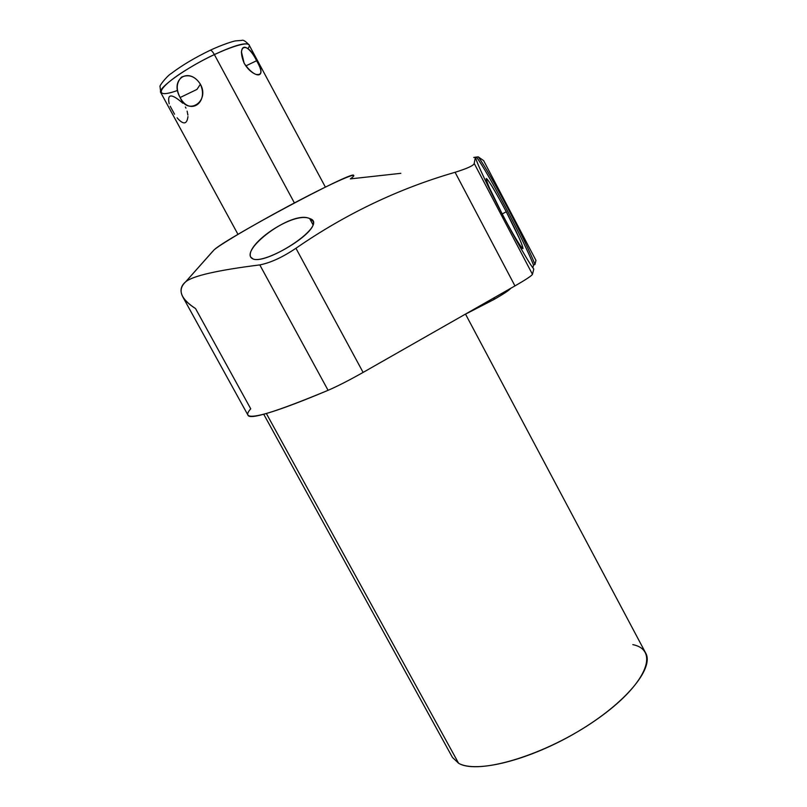 <?xml version="1.0" encoding="UTF-8"?>
<svg xmlns="http://www.w3.org/2000/svg" width="807" height="807" viewBox="0 0 807 807"><rect width="100%" height="100%" fill="white"/><g stroke="black" fill="none" stroke-linecap="round" stroke-linejoin="round"><path stroke-width="1.21" d="M350.349 178.892L400.827 173.323L350.349 178.892C362.605 169.974 341.744 178.297 302.988 198.441C264.363 218.485 221.532 243.351 214.107 249.847C225.789 238.458 351.59 171.215 353.607 175.22M478.248 156.861L476.412 157.062L478.248 156.861C489.799 172.405 526.366 241.858 534.95 264.444L533.538 265.18L534.95 264.444L535.969 260.399L534.95 264.444C526.366 241.858 489.799 172.405 478.248 156.861L483.645 160.643L535.969 260.399L534.95 264.444C526.366 241.858 489.799 172.405 478.248 156.861L483.645 160.643L535.969 260.399L483.645 160.643L478.248 156.861L473.719 157.456L475.373 157.274L474.213 163.438C473.82 165.475 467.445 168.431 455.087 172.295C398.799 188.535 345.749 213.855 295.937 248.263C282.611 257.251 270.567 262.8 259.804 264.908C217.345 270.254 192.621 275.913 185.62 281.855L214.107 249.847L185.62 281.855C192.621 275.913 217.345 270.254 259.804 264.908C270.567 262.8 282.611 257.251 295.937 248.263C345.749 213.855 398.799 188.535 455.087 172.295C467.445 168.431 473.82 165.475 474.213 163.438L475.373 157.274C480.155 173.596 522.795 255.153 533.79 269.054L532.459 274.319C531.712 275.772 525.882 279.636 514.957 285.91L363.11 372.41C349.219 380.248 337.538 386.22 328.076 390.316C259.138 419.358 239.265 421.617 250.735 408.816L195.536 308.556L250.735 408.816C239.265 421.617 259.138 419.358 328.076 390.316L259.804 264.908L328.076 390.316C275.742 412.034 249.02 420.255 247.89 415L182.836 296.956M309.656 218.556C291.509 209.679 236.703 252.087 253.116 259.007C267.611 264.888 330.023 224.104 309.656 218.556C293.425 211.051 245.025 244.279 250.664 257.019L253.116 259.007C265.321 264.212 319.007 232.123 312.995 221.179L309.656 218.556L313.035 224.83L309.656 218.556C330.023 224.104 267.611 264.888 253.116 259.007C236.703 252.087 291.509 209.679 309.656 218.556L313.035 224.83M476.412 157.062C487.519 171.447 524.893 242.271 533.538 265.18C524.893 242.271 487.519 171.447 476.412 157.062L473.719 157.456L476.412 157.062C487.519 171.447 524.893 242.271 533.538 265.18L532.862 267.763M465.568 314.216L645.65 652.984C654.497 668.045 625.778 703.25 577.792 731.636C529.937 760.133 476.291 773.499 458.608 763.261L266.35 413.507L458.608 763.261L452.455 757.44L263.718 414.223M632.819 644.632C660.308 650.099 646.367 685.052 595.99 719.975C545.865 755.059 478.48 775.265 458.608 763.261L266.35 413.507M212.584 251.471L185.62 281.855C177.227 289.854 180.536 298.751 195.536 308.556C182.372 300.224 178.206 292.215 183.048 284.518M455.087 172.295C398.799 188.535 345.749 213.855 295.937 248.263L363.11 372.41L514.957 285.91L455.087 172.295C467.445 168.431 473.82 165.475 474.213 163.438L532.459 274.319L533.79 269.054C522.795 255.153 480.155 173.596 475.373 157.274C480.155 173.596 522.795 255.153 533.79 269.054L532.459 274.319L474.213 163.438L532.459 274.319C531.712 275.772 525.882 279.636 514.957 285.91L455.087 172.295L514.957 285.91L363.11 372.41L295.937 248.263L363.11 372.41C349.219 380.248 337.538 386.22 328.076 390.316L259.804 264.908C217.345 270.254 192.621 275.913 185.62 281.855C180.939 285.728 179.86 290.459 182.362 296.028M502.973 215.53C514.483 237.076 521.161 248.082 522.997 248.526C522.512 244.612 516.934 232.366 506.271 211.767C495.397 191.33 488.719 180.243 486.238 178.498C486.096 181.303 491.675 193.64 502.973 215.53C513.766 235.785 520.384 246.821 522.825 248.637C523.239 246.206 517.721 233.919 506.271 211.767L502.166 213.986L506.271 211.767C495.417 191.36 488.749 180.264 486.258 178.498C485.955 181.03 491.524 193.377 502.973 215.53C511.709 232.002 519.345 244.925 522.28 248.274C523.289 248.657 522.452 245.671 519.779 239.316L506.271 211.767C498.03 196.212 490.525 183.371 487.176 179.174C485.844 178.165 486.45 180.748 488.971 186.891L502.973 215.53M494.469 297.581L493.924 299.508C503.497 294.061 509.146 290.298 510.861 288.24M325.392 187.113L249.05 44.869C245.51 41.137 243.078 39.644 241.787 40.411L235.664 40.875C233.677 41.016 221.945 44.748 210.143 50.296C194.88 57.67 181.968 65.367 171.417 73.366C166.918 75.939 158.878 86.319 160.038 86.611L160.764 92.603C157.083 88.568 185.913 67.859 214.349 54.553L294.404 202.94L214.349 54.553C234.635 45.222 246.196 41.994 249.05 44.869C246.196 41.994 234.635 45.222 214.349 54.553C212.574 51.436 211.162 50.014 210.143 50.296L209.921 50.518C210.849 49.711 212.322 51.053 214.349 54.553C185.913 67.859 157.083 88.568 160.764 92.603L237.984 234.373M180.132 97.516C189.332 115.794 208.932 103.215 200.398 84.221C188.909 66.214 169.47 79.257 180.132 97.516C187.506 116.158 210.193 101.551 200.398 84.221L196.979 89.416L180.132 97.516L196.979 89.416L200.398 84.221C195.324 76.413 189.07 74.012 181.646 77.028C176.35 82.475 175.835 89.305 180.132 97.516C189.332 115.794 208.932 103.215 200.398 84.221C188.909 66.214 169.47 79.257 180.132 97.516L196.979 89.416L200.398 84.221M244.138 63.208C255.869 80.458 267.591 77.704 256.586 60.737C248.314 41.782 236.138 43.76 244.138 63.208C247.345 68.686 251.209 72.398 255.738 74.355C262.305 75.636 262.588 71.097 256.586 60.737L245.812 65.922L256.586 60.737C251.703 50.246 242.524 41.561 241.444 51.88L244.138 63.208C255.869 80.458 267.591 77.704 256.586 60.737C248.314 41.782 236.138 43.76 244.138 63.208M210.143 50.296C211.162 50.014 212.574 51.436 214.349 54.553L294.404 202.94M295.937 248.263C282.611 257.251 270.567 262.8 259.804 264.908M534.95 264.444L533.538 265.18M475.373 157.274L474.213 163.438M502.166 213.986L506.271 211.767M170.176 106.191L174.544 114.201M177.076 117.802C183.3 124.964 186.921 124.56 187.96 116.591M187.91 115.098L187.123 111.124M185.953 108.128L185.388 107.028M182.836 103.235C171.528 93.36 166.978 93.551 169.198 103.79M177.57 90.434C151.645 99.907 157.163 87.166 189.867 67.667C222.379 48.077 256.848 37.142 247.951 48.541M245.812 65.922L256.586 60.737M532.459 274.319C531.712 275.772 525.882 279.636 514.957 285.91M363.11 372.41C349.219 380.248 337.538 386.22 328.076 390.316M493.924 299.508L464.045 314.912M241.444 51.88L241.404 52.495"/></g></svg>
